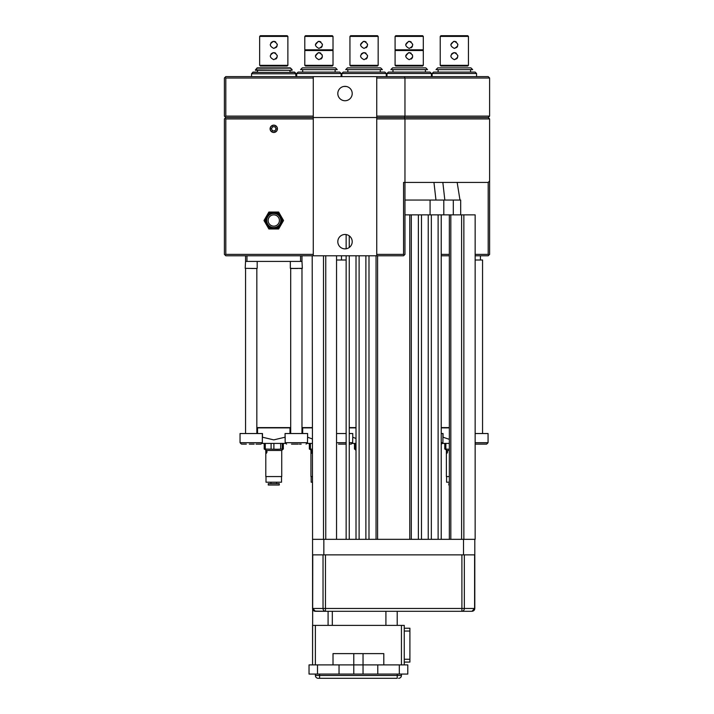 <?xml version="1.0" encoding="UTF-8"?>
<svg xmlns="http://www.w3.org/2000/svg" width="714" height="714" viewBox="0 0 714 714"><rect width="100%" height="100%" fill="white"/><g stroke="black" fill="none" stroke-linecap="round" stroke-linejoin="round"><path stroke-width="1.07" d="M345.005 234.478A7.194 7.194 0 0 0 337.811 241.671A7.194 7.194 0 0 0 345.005 248.865A7.194 7.194 0 0 0 352.207 241.671A7.194 7.194 0 0 0 345.005 234.478M313.267 118.935L225.802 118.935L225.097 118.229L225.802 117.524L313.267 117.524L313.267 255.782L225.802 255.782L225.097 255.077L225.802 254.371L313.267 254.371M225.097 118.229L224.392 118.935L224.392 254.371L225.097 255.077M273.765 132.34A3.525 3.525 0 0 0 277.291 128.806A3.525 3.525 0 0 0 273.765 125.28A3.525 3.525 0 0 0 270.24 128.806A3.525 3.525 0 0 0 273.765 132.34M225.802 118.935L225.802 254.371M376.751 78.022L376.751 76.612L404.383 76.612L404.963 78.022L376.751 78.022L376.751 116.114L404.963 116.114L404.383 117.524L404.963 118.935L376.751 118.935L376.751 117.524L488.197 117.524L489.608 118.935L404.963 118.935L404.963 254.371L404.258 255.077L403.553 254.371L403.553 182.418L488.197 182.418L489.608 181.008L489.608 254.371L488.903 255.077L488.197 254.371L488.197 182.418M404.258 255.077L403.553 255.782L376.751 255.782L376.751 254.371L403.553 254.371M376.751 118.935L376.751 254.371M489.608 118.935L489.608 181.008M475.149 255.782L488.197 255.782L488.903 255.077M441.225 254.371L449.347 254.371M475.149 254.371L488.197 254.371M449.347 255.782L441.225 255.782M376.751 255.782L313.267 255.782M404.383 76.612L488.197 76.612L489.608 78.022L404.963 78.022L404.963 116.114L489.608 116.114L488.197 117.524L225.802 117.524L225.097 116.819L225.802 116.114L313.267 116.114L313.267 117.524L376.751 117.524L376.751 116.114M345.005 86.349A7.194 7.194 0 0 0 337.811 93.543A7.194 7.194 0 0 0 345.005 100.736A7.194 7.194 0 0 0 352.207 93.543A7.194 7.194 0 0 0 345.005 86.349M346.424 86.483L343.88 86.439M489.608 78.022L489.608 116.114M225.097 116.819L224.392 116.114L224.392 78.022L225.802 76.612L313.267 76.612L313.267 78.022L225.802 78.022L225.097 77.317M376.751 76.612L313.267 76.612M225.802 78.022L225.802 116.114M313.267 78.022L313.267 116.114M273.765 228.623A8.113 8.113 0 0 0 281.878 220.51A8.113 8.113 0 0 0 273.765 212.397A8.113 8.113 0 0 0 265.653 220.51A8.113 8.113 0 0 0 273.765 228.623A8.113 8.113 0 0 0 281.878 220.51A8.113 8.113 0 0 0 273.765 212.397M273.765 214.869A5.641 5.641 0 0 0 268.125 220.51A5.641 5.641 0 0 0 273.765 226.151A5.641 5.641 0 0 0 279.406 220.51A5.641 5.641 0 0 0 273.765 214.869M266.438 224.74A8.461 8.461 0 0 0 273.765 228.971L278.656 228.971L281.093 224.74A8.461 8.461 0 0 0 273.765 212.049L268.875 212.049L266.438 216.28A8.461 8.461 0 0 0 266.438 224.74L268.875 228.971L273.765 228.971A8.461 8.461 0 0 0 281.093 224.74L283.538 220.51L278.656 212.049L273.765 212.049A8.461 8.461 0 0 0 266.438 216.28L263.993 220.51L266.438 224.74M281.093 224.74L279.638 227.266M278.772 228.775L274.917 228.971M281.093 216.28L281.682 217.297M268.759 212.245L273.765 212.049M266.438 216.28L267.893 213.754M301.977 255.782L301.977 261.422L245.554 261.422L245.554 255.782M274.917 127.047A2.097 2.097 0 0 0 272.007 127.663A2.097 2.097 0 0 0 272.614 130.573A2.097 2.097 0 0 0 275.524 129.957A2.097 2.097 0 0 0 274.917 127.047M271.347 128.681L272.436 130.84L274.863 130.974L276.184 128.939L275.095 126.78L272.668 126.646L271.347 128.681M271.757 131.876A3.668 3.668 0 0 0 276.836 130.814A3.668 3.668 0 0 0 275.774 125.744A3.668 3.668 0 0 0 270.695 126.806A3.668 3.668 0 0 0 271.757 131.876M290.482 268.473L302.334 268.33L290.482 268.473L294.721 268.473L290.339 268.33L290.339 261.422M301.977 261.422L302.334 268.33L299.568 268.473L302.192 268.473M297.952 268.473L294.721 268.473M256.603 268.473L251.614 268.473M245.554 261.422L245.197 268.33L254.175 268.473M292.106 69.633L290.339 67.866L257.192 67.866L255.425 69.91L292.106 70.267L255.425 70.267L257.192 68.151L290.339 68.151L291.821 69.633M289.991 72.382L289.991 70.267M257.54 72.382L257.54 70.267M251.542 76.612L251.542 73.792L252.952 72.382L294.57 72.382L295.989 73.792L251.542 73.792L252.952 72.096L257.54 72.096M295.989 76.612L295.703 73.506M441.225 427.606L449.347 427.606M449.347 427.891L441.225 427.891M443.055 433.532L443.055 437.218L449.347 439.333M449.347 443.412L442.725 443.412M441.225 433.532L442.912 433.532L443.055 437.218M440.235 65.322L468.446 65.322L468.446 36.405L440.235 36.405L440.235 65.322L440.94 66.027L467.741 66.027L468.446 65.322M454.345 59.681C449.793 57.334 449.793 54.978 454.345 52.631C458.897 54.978 458.897 57.334 454.345 59.681L456.835 58.646M454.345 48.4C449.793 46.044 449.793 43.697 454.345 41.341C458.897 43.697 458.897 46.044 454.345 48.4L456.835 47.365M440.235 36.405L440.94 35.7L467.741 35.7L468.446 36.405M457.165 46.981L457.594 46.223M457.87 44.875L457.799 44.188M456.308 41.939L455.702 41.617M455.041 41.412L454.345 41.341M457.165 58.262L457.594 57.513M457.87 56.156L457.799 55.469M456.308 53.229L455.702 52.898M455.041 52.702L454.345 52.631M453.568 52.72L451.801 53.711L450.82 56.013M453.568 41.43L450.82 44.723M476.559 76.612L476.559 73.506L432.122 73.506L432.122 76.612M432.122 73.506L433.532 72.096L475.149 72.096L476.559 73.506M470.562 72.096L470.562 69.981M438.119 72.096L438.119 69.981M437.762 67.866L470.919 67.866L472.686 69.633L436.004 69.633L437.762 67.866M436.004 69.633L472.686 69.633M449.347 485.029L448.838 485.029L448.838 483.619L449.347 483.619M449.347 450.463L446.982 450.463L447.633 451.873L446.982 453.283L446.982 450.463L445.09 449.186M444.777 443.412L444.777 449.052L449.347 449.231M445.509 449.052L444.992 449.052M445.857 449.052L445.857 443.412M449.347 476.559L446.375 476.559L446.375 450.463M449.347 482.209L446.58 482.209L446.58 476.559M301.183 444.117L299.309 444.117M249.32 444.117L254.166 444.117M441.225 539.338L441.225 214.869L475.149 214.869L475.149 539.338L450.82 539.338L450.82 214.869M430.078 214.869L430.078 200.054L460.691 200.054L460.691 214.869M474.801 539.338L474.801 554.858L323.844 554.858L323.844 539.338L409.765 539.338L409.765 214.869L411.318 214.869L411.318 539.338M356.009 539.338L356.009 255.782M365.889 539.338L365.889 255.782M450.82 539.338L409.765 539.338M431.345 539.338L431.345 214.869L418.368 214.869L418.368 539.338L418.368 214.869L411.318 214.869M428.239 539.338L428.239 214.869M441.225 214.869L438.119 214.869L438.119 539.338M346.138 539.338L346.138 255.782L346.138 539.338M346.138 248.775L346.138 234.567L346.138 248.775M435.968 200.054L433.951 182.418M323.844 539.338L312.562 539.338L312.562 608.471C312.741 610.167 313.678 611.113 315.383 611.291A2.82 2.82 0 0 1 312.562 608.471L312.562 554.858L323.844 554.858M349.244 539.338L349.244 255.782M349.244 247.49L349.244 235.852M336.544 539.338L336.544 255.782M312.562 539.338L312.205 255.782M368.995 539.338L368.995 255.782M376.046 539.338L376.046 255.782L376.046 539.338M404.963 214.869L409.765 214.869M421.474 539.338L421.474 214.869M463.511 554.858L463.511 539.338M359.115 539.338L359.115 255.782M430.078 200.054L404.963 200.054M431.345 214.869L438.119 214.869M401.438 664.895L401.438 625.393L312.562 625.393L312.562 664.895L312.759 554.858L323.031 554.858L323.031 608.471L474.801 608.471C474.623 610.167 473.677 611.113 471.981 611.291L315.383 611.291L312.759 608.471L323.031 608.471A2.82 2.428 90 0 0 325.459 611.291L314.312 611.077M474.801 554.858L474.801 608.471C474.623 610.167 473.677 611.113 471.981 611.291L474.605 608.471L474.605 554.858L464.332 554.858L464.332 608.471A2.82 2.428 90 0 1 461.904 611.291L461.904 554.858L325.459 554.858L325.459 611.291M332.313 611.291L332.313 625.393M404.258 628.222L409.907 628.222L409.907 662.074L404.258 662.074M401.438 625.393L404.258 625.393L404.258 664.895M399.322 674.07L399.322 664.895L407.783 664.895L407.783 674.07L377.777 674.07L377.777 664.895L317.498 664.895L317.498 674.07L309.037 674.07L309.037 664.895L309.037 674.07M383.802 664.895L383.802 653.613L333.019 653.613L333.019 664.895M377.777 674.07L339.043 674.07L339.043 664.895L399.322 664.895M309.037 664.895L317.498 664.895M339.043 674.07L317.498 674.07M397.207 674.07L397.207 678.3L318.203 678.3L319.613 678.3L319.613 675.48L401.438 675.48L401.438 674.07M319.613 674.07L319.613 675.48L315.383 675.48A2.82 2.82 0 0 0 318.203 678.3A2.82 2.82 0 0 1 315.383 675.48L315.383 674.07M401.438 675.48A2.82 2.82 0 0 1 398.617 678.3M262.341 433.532L262.341 442.707L240.047 442.707L240.047 433.532L262.475 433.532L262.475 437.218L273.765 439.878L285.056 437.218L285.189 438.726L285.056 433.532L307.627 433.532L307.627 437.218L312.205 438.905M242.198 444.117L246.348 444.117M256.04 444.117L260.931 444.117L262.341 442.707L260.931 444.117M291.49 444.117L298.211 444.117M350.476 444.117L349.244 444.117L350.476 444.117M346.138 444.117L338.507 444.117M336.544 433.532L346.138 433.532M349.244 433.532L352.77 433.532L352.77 437.218L356.009 438.494M336.544 260.012L346.138 260.012M475.149 260.012L482.557 260.012L482.557 433.532M475.149 433.532L488.064 433.532L488.064 442.707L486.645 444.117L475.149 444.117M479.888 444.117L485.904 444.117M301.977 427.606L312.205 427.606M301.977 427.891L312.205 427.891L301.977 427.891M302.682 427.891L302.682 433.532M307.627 433.532L307.484 442.707L306.074 444.117M312.205 443.412L307.297 443.412M307.484 438.726L307.627 437.218M320.872 47.802L321.407 47.365M321.737 46.981L322.166 46.223M322.433 44.875L322.371 44.179M320.881 41.939L320.274 41.617M319.604 41.412L318.908 41.341C323.46 43.697 323.46 46.044 318.908 48.4C314.356 46.044 314.356 43.697 318.908 41.341M320.881 59.084L321.407 58.646M321.737 58.262L322.166 57.513M322.344 56.941L322.166 54.799M320.881 53.229L320.274 52.898M319.604 52.702L318.908 52.631C323.46 54.978 323.46 57.334 318.908 59.681C314.356 57.334 314.356 54.978 318.908 52.631M305.512 35.7L332.313 35.7L333.019 36.405L304.798 36.405L305.512 35.7M304.798 36.405L304.798 49.81L333.019 49.81L333.019 36.405M304.798 65.322L333.019 65.322L333.019 50.515L304.798 50.515L304.798 65.322L305.512 66.027L332.313 66.027L333.019 65.322M318.212 52.702L315.383 56.129M318.212 41.412L315.383 44.839M341.131 76.612L341.131 73.506L296.694 73.506L296.694 76.612M296.694 73.506L298.104 72.096L339.721 72.096L341.131 73.506M335.134 72.096L335.134 69.981M302.682 72.096L302.682 69.981M302.334 67.866L335.482 67.866L337.249 69.633L300.567 69.633L302.334 67.866M300.567 69.633L337.249 69.633M312.205 450.463L311.545 450.463L312.205 451.873L311.545 453.283L311.545 450.463L309.662 449.186M309.341 443.412L309.341 449.052L310.42 449.052L310.42 443.412M310.42 449.052L312.205 449.16M310.072 449.052L309.564 449.052M312.205 476.559L310.938 476.559L310.938 450.463M312.205 482.209L311.152 482.209L311.152 476.559M411.166 47.793L411.692 47.365M412.023 46.981L412.451 46.223M412.728 44.875L412.656 44.179M411.166 41.939L410.559 41.617M409.898 41.412L409.202 41.341C413.745 43.697 413.745 46.044 409.202 48.4C404.651 46.044 404.651 43.697 409.202 41.341M411.166 59.084L411.692 58.646M412.023 58.262L412.451 57.513M412.638 56.941L412.451 54.799M411.166 53.229L410.559 52.898M409.898 52.702L409.202 52.631C413.745 54.978 413.745 57.334 409.202 59.681C404.651 57.334 404.651 54.978 409.202 52.631M395.797 35.7L422.599 35.7L423.304 36.405L395.092 36.405L395.797 35.7M395.092 36.405L395.092 49.81L423.304 49.81L423.304 36.405M395.092 65.322L423.304 65.322L423.304 50.515L395.092 50.515L395.092 65.322L395.797 66.027L422.599 66.027L423.304 65.322M408.497 52.702L405.668 56.129M408.497 41.412L405.668 44.839M431.417 76.612L431.417 73.506L386.979 73.506L386.979 76.612M386.979 73.506L388.389 72.096L430.007 72.096L431.417 73.506M425.419 72.096L425.419 69.981M392.977 72.096L392.977 69.981M392.62 67.866L425.776 67.866L427.534 69.633L390.861 69.633L392.62 67.866M390.861 69.633L427.534 69.633M349.244 427.606L356.009 427.606M349.244 427.891L356.009 427.891L349.244 427.891M356.009 443.412L352.439 443.412M349.244 442.707L352.627 442.707L352.77 437.218M349.949 65.322L378.161 65.322L378.161 36.405L349.949 36.405L349.949 65.322L350.654 66.027L377.456 66.027L378.161 65.322M364.051 59.681C359.499 57.334 359.499 54.978 364.051 52.631C368.602 54.978 368.602 57.334 364.051 59.681M364.051 48.4C359.499 46.044 359.499 43.697 364.051 41.341C368.602 43.697 368.602 46.044 364.051 48.4M349.949 36.405L350.654 35.7L377.456 35.7L378.161 36.405M366.023 47.793L366.55 47.365M366.88 46.981L367.308 46.223M367.585 44.875L367.514 44.188M366.023 41.939L365.416 41.617M364.747 41.412L364.051 41.341M366.023 59.084L366.55 58.646M366.88 58.262L367.308 57.513M367.585 56.156L367.514 55.469M366.023 53.229L365.416 52.898M364.747 52.702L364.051 52.631M363.274 52.72L361.516 53.711L360.534 56.013M363.274 41.43L360.525 44.839M386.274 76.612L386.274 73.506L341.836 73.506L341.836 76.612M341.836 73.506L343.247 72.096L384.864 72.096L386.274 73.506M380.276 72.096L380.276 69.981M347.834 72.096L347.834 69.981M347.477 67.866L380.633 67.866L382.392 69.633L345.71 69.633L347.477 67.866M345.71 69.633L382.392 69.633M354.483 443.412L354.483 449.052L355.563 449.052L355.563 443.412M355.224 449.052L354.706 449.052M355.563 449.052L356.009 449.052M285.216 438.842L285.056 437.218M262.475 437.218L262.341 438.726M256.835 427.606L290.696 427.606M285.386 443.412L262.145 443.412M290.696 427.891L257.54 427.891L257.54 433.532M257.54 427.891L256.835 427.891M289.991 433.532L289.991 427.891M307.484 442.707L285.189 442.707L285.056 433.532M259.655 65.322L287.876 65.322L287.876 36.405L259.655 36.405L259.655 65.322L260.36 66.027L287.171 66.027L287.876 65.322M273.765 59.681C269.214 57.334 269.214 54.978 273.765 52.631C278.317 54.978 278.317 57.334 273.765 59.681M273.765 48.4C269.214 46.044 269.214 43.697 273.765 41.341C278.317 43.697 278.317 46.044 273.765 48.4L276.264 47.365M259.655 36.405L260.36 35.7L287.171 35.7L287.876 36.405M276.595 46.981L277.023 46.223M277.291 44.875L277.228 44.188M275.729 41.939L275.122 41.617M274.462 41.412L273.765 41.341M275.738 59.084L276.264 58.646M276.595 58.262L277.023 57.513M277.291 56.156L277.228 55.469M275.729 53.229L275.122 52.898M274.462 52.702L273.765 52.631M272.989 52.72L271.231 53.711L270.24 56.013M272.989 41.43L271.231 42.421L270.24 44.723M251.828 73.506L252.952 72.096M289.991 72.096L294.57 72.096L295.989 73.506M257.192 67.866L255.71 69.633M279.263 485.029L268.268 485.029L268.268 483.619L279.263 483.619L279.263 485.029M281.521 476.559L281.521 482.209L266.01 482.209L266.01 476.559M265.795 450.463L265.795 476.559L281.735 476.559L281.735 450.463L266.402 450.463L267.063 451.873L266.402 453.283L266.402 450.463L264.519 449.186M264.198 443.412L264.198 449.052L277.282 449.267L283.333 449.052L283.333 443.412M282.253 449.052L282.253 443.412M264.93 449.052L264.412 449.052M265.278 449.052L265.278 443.412M271.097 443.412L271.097 449.052M273.89 449.052L273.89 443.412M280.664 443.412L280.664 449.052M282.378 449.052L282.378 443.412M273.765 227.561A7.051 7.051 0 0 0 280.816 220.51A7.051 7.051 0 0 0 273.765 213.459A7.051 7.051 0 0 0 266.715 220.51A7.051 7.051 0 0 0 273.765 227.561M300.567 261.422L300.567 255.782M246.964 255.782L246.964 261.422M443.805 214.869L443.805 200.054M325.754 539.338L325.754 255.782M461.61 539.338L461.61 214.869M377.599 255.782L377.599 539.338M328.083 625.393L328.083 611.291M409.907 631.042L404.258 631.042M404.258 659.254L409.907 659.254M353.778 653.613L353.778 674.07M363.042 653.613L363.042 674.07M315.383 625.393L315.383 664.895M336.544 442.707L346.138 442.707M441.225 442.707L442.912 442.707L441.502 444.117L442.912 442.707L442.912 433.532M475.149 442.707L488.064 442.707L486.645 444.117M257.192 268.33L257.192 261.422M285.189 442.707L286.6 444.117L285.189 442.707M240.047 442.707L241.457 444.117L240.047 442.707M442.841 182.418L444.831 200.054M457.165 182.418L459.986 200.054M323.496 539.338L323.496 255.782M463.868 539.338L463.868 214.869M449.347 539.338L449.347 214.869M453.31 214.869L453.31 200.054M397.207 625.393L397.207 611.291M385.917 625.393L385.917 611.291M245.554 268.473L245.554 433.532M256.835 268.473L256.835 433.532M290.696 268.473L290.696 433.532M301.977 268.473L301.977 433.532M352.627 442.707L351.217 444.117L352.627 442.707M480.442 255.782L480.442 260.012L480.442 255.782M341.479 255.782L341.479 260.012L341.479 255.782M305.512 50.515L305.512 49.81M332.313 50.515L332.313 49.81M395.797 50.515L395.797 49.81M422.599 50.515L422.599 49.81M356.009 450.391L354.804 449.186M270.945 482.209L270.945 483.619M276.586 482.209L276.586 483.619M281.735 450.463L283.012 449.186"/></g></svg>
